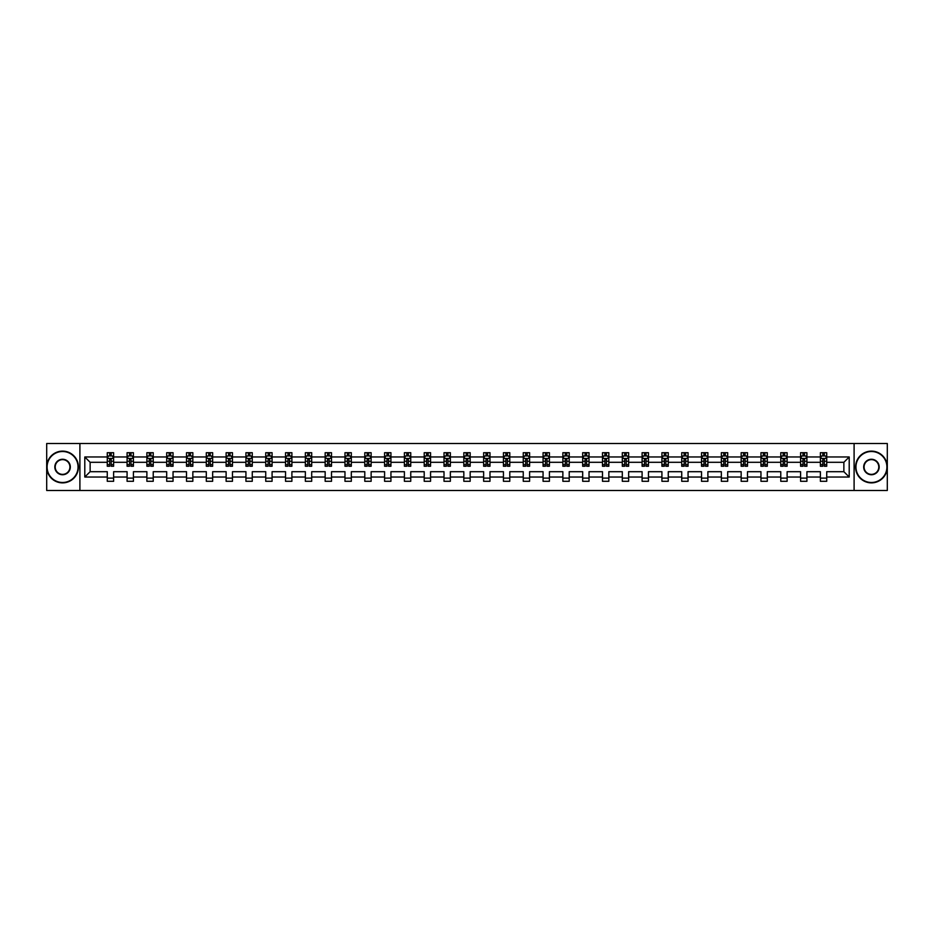 <?xml version="1.0" encoding="UTF-8"?>
<svg xmlns="http://www.w3.org/2000/svg" width="934" height="934" viewBox="0 0 934 934"><rect width="100%" height="100%" fill="white"/><g stroke="black" fill="none" stroke-linecap="round" stroke-linejoin="round"><path stroke-width="1.4" d="M854.096 443.51L46.7 443.51L46.7 490.49L887.3 490.49L887.3 443.51L854.096 443.51L854.096 490.49M826.73 477.029L826.73 471.693L843.869 471.693L849.204 477.029L826.73 477.029L826.73 481.29L820.379 481.29L820.379 477.029L806.918 477.029L806.918 481.29L800.578 481.29L800.578 477.029L787.117 477.029L787.117 481.29L780.766 481.29L780.766 477.029L767.304 477.029L767.304 481.29L760.953 481.29L760.953 477.029L747.492 477.029L747.492 481.29L741.152 481.29L741.152 477.029L727.691 477.029L727.691 481.29L721.34 481.29L721.34 477.029L707.879 477.029L707.879 481.29L701.527 481.29L701.527 477.029L688.066 477.029L688.066 481.29L681.727 481.29L681.727 477.029L668.265 477.029L668.265 481.29L661.914 481.29L661.914 477.029L648.453 477.029L648.453 481.29L642.102 481.29L642.102 477.029L628.64 477.029L628.64 481.29L622.301 481.29L622.301 477.029L608.84 477.029L608.84 481.29L602.488 481.29L602.488 477.029L589.027 477.029L589.027 481.29L582.676 481.29L582.676 477.029L569.215 477.029L569.215 481.29L562.863 481.29L562.863 477.029L549.414 477.029L549.414 481.29L543.063 481.29L543.063 477.029L529.601 477.029L529.601 481.29L523.25 481.29L523.25 477.029L509.789 477.029L509.789 481.29L503.438 481.29L503.438 477.029L489.988 477.029L489.988 481.29L483.637 481.29L483.637 477.029L470.176 477.029L470.176 481.29L463.824 481.29L463.824 477.029L450.363 477.029L450.363 481.29L444.012 481.29L444.012 477.029L430.562 477.029L430.562 481.29L424.211 481.29L424.211 477.029L410.75 477.029L410.75 481.29L404.399 481.29L404.399 477.029L390.937 477.029L390.937 481.29L384.586 481.29L384.586 477.029L371.137 477.029L371.137 481.29L364.785 481.29L364.785 477.029L351.324 477.029L351.324 481.29L344.973 481.29L344.973 477.029L331.512 477.029L331.512 481.29L325.16 481.29L325.16 477.029L311.699 477.029L311.699 481.29L305.36 481.29L305.36 477.029L291.898 477.029L291.898 481.29L285.547 481.29L285.547 477.029L272.086 477.029L272.086 481.29L265.735 481.29L265.735 477.029L252.273 477.029L252.273 481.29L245.934 481.29L245.934 477.029L232.473 477.029L232.473 481.29L226.121 481.29L226.121 477.029L212.66 477.029L212.66 481.29L206.309 481.29L206.309 477.029L192.848 477.029L192.848 481.29L186.508 481.29L186.508 477.029L173.047 477.029L173.047 481.29L166.696 481.29L166.696 477.029L153.234 477.029L153.234 481.29L146.883 481.29L146.883 477.029L133.422 477.029L133.422 481.29L127.082 481.29L127.082 477.029L113.621 477.029L113.621 481.29L107.27 481.29L107.27 477.029L84.796 477.029L84.796 456.971L107.27 456.971L107.27 452.71L113.621 452.71L113.621 456.971L127.082 456.971L127.082 452.71L133.422 452.71L133.422 456.971L146.883 456.971L146.883 452.71L153.234 452.71L153.234 456.971L166.696 456.971L166.696 452.71L173.047 452.71L173.047 456.971L186.508 456.971L186.508 452.71L192.848 452.71L192.848 456.971L206.309 456.971L206.309 452.71L212.66 452.71L212.66 456.971L226.121 456.971L226.121 452.71L232.473 452.71L232.473 456.971L245.934 456.971L245.934 452.71L252.273 452.71L252.273 456.971L265.735 456.971L265.735 452.71L272.086 452.71L272.086 456.971L285.547 456.971L285.547 452.71L291.898 452.71L291.898 456.971L305.36 456.971L305.36 452.71L311.699 452.71L311.699 456.971L325.16 456.971L325.16 452.71L331.512 452.71L331.512 456.971L344.973 456.971L344.973 452.71L351.324 452.71L351.324 456.971L364.785 456.971L364.785 452.71L371.137 452.71L371.137 456.971L384.586 456.971L384.586 452.71L390.937 452.71L390.937 456.971L404.399 456.971L404.399 452.71L410.75 452.71L410.75 456.971L424.211 456.971L424.211 452.71L430.562 452.71L430.562 456.971L444.012 456.971L444.012 452.71L450.363 452.71L450.363 456.971L463.824 456.971L463.824 452.71L470.176 452.71L470.176 456.971L483.637 456.971L483.637 452.71L489.988 452.71L489.988 456.971L503.438 456.971L503.438 452.71L509.789 452.71L509.789 456.971L523.25 456.971L523.25 452.71L529.601 452.71L529.601 456.971L543.063 456.971L543.063 452.71L549.414 452.71L549.414 456.971L562.863 456.971L562.863 452.71L569.215 452.71L569.215 456.971L582.676 456.971L582.676 452.71L589.027 452.71L589.027 456.971L602.488 456.971L602.488 452.71L608.84 452.71L608.84 456.971L622.301 456.971L622.301 452.71L628.64 452.71L628.64 456.971L642.102 456.971L642.102 452.71L648.453 452.71L648.453 456.971L661.914 456.971L661.914 452.71L668.265 452.71L668.265 456.971L681.727 456.971L681.727 452.71L688.066 452.71L688.066 456.971L701.527 456.971L701.527 452.71L707.879 452.71L707.879 456.971L721.34 456.971L721.34 452.71L727.691 452.71L727.691 456.971L741.152 456.971L741.152 452.71L747.492 452.71L747.492 456.971L760.953 456.971L760.953 452.71L767.304 452.71L767.304 456.971L780.766 456.971L780.766 452.71L787.117 452.71L787.117 456.971L800.578 456.971L800.578 452.71L806.918 452.71L806.918 456.971L820.379 456.971L820.379 452.71L826.73 452.71L826.73 456.971L849.204 456.971L849.204 477.029M79.904 490.49L79.904 443.51M820.379 456.971L820.379 462.307L806.918 462.307L806.918 456.971M806.918 477.029L806.918 471.693L820.379 471.693L820.379 477.029M800.578 456.971L800.578 462.307L787.117 462.307L787.117 456.971M787.117 477.029L787.117 471.693L800.578 471.693L800.578 477.029M780.766 456.971L780.766 462.307L767.304 462.307L767.304 456.971M767.304 477.029L767.304 471.693L780.766 471.693L780.766 477.029M760.953 456.971L760.953 462.307L747.492 462.307L747.492 456.971M747.492 477.029L747.492 471.693L760.953 471.693L760.953 477.029M741.152 456.971L741.152 462.307L727.691 462.307L727.691 456.971M727.691 477.029L727.691 471.693L741.152 471.693L741.152 477.029M721.34 456.971L721.34 462.307L707.879 462.307L707.879 456.971M707.879 477.029L707.879 471.693L721.34 471.693L721.34 477.029M701.527 456.971L701.527 462.307L688.066 462.307L688.066 456.971M688.066 477.029L688.066 471.693L701.527 471.693L701.527 477.029M681.727 456.971L681.727 462.307L668.265 462.307L668.265 456.971M668.265 477.029L668.265 471.693L681.727 471.693L681.727 477.029M661.914 456.971L661.914 462.307L648.453 462.307L648.453 456.971M648.453 477.029L648.453 471.693L661.914 471.693L661.914 477.029M642.102 456.971L642.102 462.307L628.64 462.307L628.64 456.971M628.64 477.029L628.64 471.693L642.102 471.693L642.102 477.029M622.301 456.971L622.301 462.307L608.84 462.307L608.84 456.971M608.84 477.029L608.84 471.693L622.301 471.693L622.301 477.029M602.488 456.971L602.488 462.307L589.027 462.307L589.027 456.971M589.027 477.029L589.027 471.693L602.488 471.693L602.488 477.029M582.676 456.971L582.676 462.307L569.215 462.307L569.215 456.971M569.215 477.029L569.215 471.693L582.676 471.693L582.676 477.029M562.863 456.971L562.863 462.307L549.414 462.307L549.414 456.971M549.414 477.029L549.414 471.693L562.863 471.693L562.863 477.029M543.063 456.971L543.063 462.307L529.601 462.307L529.601 456.971M529.601 477.029L529.601 471.693L543.063 471.693L543.063 477.029M523.25 456.971L523.25 462.307L509.789 462.307L509.789 456.971M509.789 477.029L509.789 471.693L523.25 471.693L523.25 477.029M503.438 456.971L503.438 462.307L489.988 462.307L489.988 456.971M489.988 477.029L489.988 471.693L503.438 471.693L503.438 477.029M483.637 456.971L483.637 462.307L470.176 462.307L470.176 456.971M470.176 477.029L470.176 471.693L483.637 471.693L483.637 477.029M463.824 456.971L463.824 462.307L450.363 462.307L450.363 456.971M450.363 477.029L450.363 471.693L463.824 471.693L463.824 477.029M444.012 456.971L444.012 462.307L430.562 462.307L430.562 456.971M430.562 477.029L430.562 471.693L444.012 471.693L444.012 477.029M424.211 456.971L424.211 462.307L410.75 462.307L410.75 456.971M410.75 477.029L410.75 471.693L424.211 471.693L424.211 477.029M404.399 456.971L404.399 462.307L390.937 462.307L390.937 456.971M390.937 477.029L390.937 471.693L404.399 471.693L404.399 477.029M384.586 456.971L384.586 462.307L371.137 462.307L371.137 456.971M371.137 477.029L371.137 471.693L384.586 471.693L384.586 477.029M364.785 456.971L364.785 462.307L351.324 462.307L351.324 456.971M351.324 477.029L351.324 471.693L364.785 471.693L364.785 477.029M344.973 456.971L344.973 462.307L331.512 462.307L331.512 456.971M331.512 477.029L331.512 471.693L344.973 471.693L344.973 477.029M325.16 456.971L325.16 462.307L311.699 462.307L311.699 456.971M311.699 477.029L311.699 471.693L325.16 471.693L325.16 477.029M305.36 456.971L305.36 462.307L291.898 462.307L291.898 456.971M291.898 477.029L291.898 471.693L305.36 471.693L305.36 477.029M285.547 456.971L285.547 462.307L272.086 462.307L272.086 456.971M272.086 477.029L272.086 471.693L285.547 471.693L285.547 477.029M265.735 456.971L265.735 462.307L252.273 462.307L252.273 456.971M252.273 477.029L252.273 471.693L265.735 471.693L265.735 477.029M245.934 456.971L245.934 462.307L232.473 462.307L232.473 456.971M232.473 477.029L232.473 471.693L245.934 471.693L245.934 477.029M226.121 456.971L226.121 462.307L212.66 462.307L212.66 456.971M212.66 477.029L212.66 471.693L226.121 471.693L226.121 477.029M206.309 456.971L206.309 462.307L192.848 462.307L192.848 456.971M192.848 477.029L192.848 471.693L206.309 471.693L206.309 477.029M186.508 456.971L186.508 462.307L173.047 462.307L173.047 456.971M173.047 477.029L173.047 471.693L186.508 471.693L186.508 477.029M166.696 456.971L166.696 462.307L153.234 462.307L153.234 456.971M153.234 477.029L153.234 471.693L166.696 471.693L166.696 477.029M146.883 456.971L146.883 462.307L133.422 462.307L133.422 456.971M133.422 477.029L133.422 471.693L146.883 471.693L146.883 477.029M127.082 456.971L127.082 462.307L113.621 462.307L113.621 456.971M113.621 477.029L113.621 471.693L127.082 471.693L127.082 477.029M107.27 456.971L107.27 462.307L90.131 462.307L90.131 471.693L107.27 471.693L107.27 477.029M84.796 456.971L90.131 462.307M843.869 471.693L843.869 462.307L826.73 462.307L826.73 456.971M822.796 455.885L824.313 455.885M802.983 455.885L804.513 455.885M783.182 455.885L784.7 455.885M763.37 455.885L764.888 455.885M743.557 455.885L745.087 455.885M723.757 455.885L725.274 455.885M703.944 455.885L705.462 455.885M684.132 455.885L685.661 455.885M664.331 455.885L665.849 455.885M644.518 455.885L646.036 455.885M624.706 455.885L626.235 455.885M604.893 455.885L606.423 455.885M585.093 455.885L586.61 455.885M565.28 455.885L566.81 455.885M545.468 455.885L546.997 455.885M525.667 455.885L527.185 455.885M505.854 455.885L507.384 455.885M486.042 455.885L487.571 455.885M466.241 455.885L467.759 455.885M446.429 455.885L447.958 455.885M426.616 455.885L428.146 455.885M406.815 455.885L408.333 455.885M387.003 455.885L388.532 455.885M367.19 455.885L368.72 455.885M347.39 455.885L348.907 455.885M327.577 455.885L329.107 455.885M307.765 455.885L309.294 455.885M287.964 455.885L289.482 455.885M268.151 455.885L269.669 455.885M248.339 455.885L249.868 455.885M228.538 455.885L230.056 455.885M208.726 455.885L210.243 455.885M188.913 455.885L190.443 455.885M169.112 455.885L170.63 455.885M149.3 455.885L150.818 455.885M129.487 455.885L131.017 455.885M109.687 455.885L111.204 455.885M107.27 478.115L113.621 478.115M127.082 478.115L133.422 478.115M146.883 478.115L153.234 478.115M166.696 478.115L173.047 478.115M186.508 478.115L192.848 478.115M206.309 478.115L212.66 478.115M226.121 478.115L232.473 478.115M245.934 478.115L252.273 478.115M265.735 478.115L272.086 478.115M285.547 478.115L291.898 478.115M305.36 478.115L311.699 478.115M325.16 478.115L331.512 478.115M344.973 478.115L351.324 478.115M364.785 478.115L371.137 478.115M384.586 478.115L390.937 478.115M404.399 478.115L410.75 478.115M424.211 478.115L430.562 478.115M444.012 478.115L450.363 478.115M463.824 478.115L470.176 478.115M483.637 478.115L489.988 478.115M503.438 478.115L509.789 478.115M523.25 478.115L529.601 478.115M543.063 478.115L549.414 478.115M562.863 478.115L569.215 478.115M582.676 478.115L589.027 478.115M602.488 478.115L608.84 478.115M622.301 478.115L628.64 478.115M642.102 478.115L648.453 478.115M661.914 478.115L668.265 478.115M681.727 478.115L688.066 478.115M701.527 478.115L707.879 478.115M721.34 478.115L727.691 478.115M741.152 478.115L747.492 478.115M760.953 478.115L767.304 478.115M780.766 478.115L787.117 478.115M800.578 478.115L806.918 478.115M820.379 478.115L826.73 478.115M90.131 471.693L84.796 477.029M849.204 456.971L843.869 462.307M111.204 454.368L109.687 454.368M108.461 456.107L107.27 456.107L107.27 452.71L109.687 452.71L109.687 455.955M107.27 464.642L107.27 466.241L109.687 466.241L109.687 464.642L107.27 464.642L107.27 462.307M113.621 462.307L113.621 466.241L111.204 466.241L111.204 459.446L109.687 459.446L109.687 464.642M112.419 456.107L113.621 456.107L113.621 452.71L111.204 452.71L111.204 455.955M113.621 458.489L112.349 455.955L108.542 455.955L107.27 458.489M62.578 451.507A15.493 15.493 0 0 0 47.085 467A15.493 15.493 0 0 0 62.578 482.493A15.493 15.493 0 0 0 78.059 467A15.493 15.493 0 0 0 62.578 451.507M62.578 482.878A15.878 15.878 0 0 1 46.7 467A15.878 15.878 0 0 1 62.578 451.122A15.878 15.878 0 0 1 78.444 467A15.878 15.878 0 0 1 62.578 482.878M62.578 459.259A7.741 7.741 0 0 1 70.319 467A7.741 7.741 0 0 1 62.578 474.741A7.741 7.741 0 0 1 54.826 467A7.741 7.741 0 0 1 62.578 459.259M62.578 474.367A7.367 7.367 0 0 0 69.933 467A7.367 7.367 0 0 0 62.578 459.633A7.367 7.367 0 0 0 55.211 467A7.367 7.367 0 0 0 62.578 474.367M871.422 451.507A15.493 15.493 0 0 0 855.941 467A15.493 15.493 0 0 0 871.422 482.493A15.493 15.493 0 0 0 886.915 467A15.493 15.493 0 0 0 871.422 451.507M871.422 482.878A15.878 15.878 0 0 1 855.556 467A15.878 15.878 0 0 1 871.422 451.122A15.878 15.878 0 0 1 887.3 467A15.878 15.878 0 0 1 871.422 482.878M871.422 459.259A7.741 7.741 0 0 1 879.174 467A7.741 7.741 0 0 1 871.422 474.741A7.741 7.741 0 0 1 863.681 467A7.741 7.741 0 0 1 871.422 459.259M871.422 474.367A7.367 7.367 0 0 0 878.789 467A7.367 7.367 0 0 0 871.422 459.633A7.367 7.367 0 0 0 864.067 467A7.367 7.367 0 0 0 871.422 474.367M131.017 454.368L129.487 454.368M128.273 456.107L127.082 456.107L127.082 452.71L129.487 452.71L129.487 455.955M127.082 464.642L127.082 466.241L129.487 466.241L129.487 464.642L127.082 464.642L127.082 462.307M133.422 462.307L133.422 466.241L131.017 466.241L131.017 459.446L129.487 459.446L129.487 464.642M132.231 456.107L133.422 456.107L133.422 452.71L131.017 452.71L131.017 455.955M133.422 458.489L132.161 455.955L128.343 455.955L127.082 458.489M150.818 454.368L149.3 454.368M148.086 456.107L146.883 456.107L146.883 452.71L149.3 452.71L149.3 455.955M146.883 464.642L146.883 466.241L149.3 466.241L149.3 464.642L146.883 464.642L146.883 462.307M153.234 462.307L153.234 466.241L150.818 466.241L150.818 459.446L149.3 459.446L149.3 464.642M152.044 456.107L153.234 456.107L153.234 452.71L150.818 452.71L150.818 455.955M153.234 458.489L151.962 455.955L148.156 455.955L146.883 458.489M170.63 454.368L169.112 454.368M167.887 456.107L166.696 456.107L166.696 452.71L169.112 452.71L169.112 455.955M166.696 464.642L166.696 466.241L169.112 466.241L169.112 464.642L166.696 464.642L166.696 462.307M173.047 462.307L173.047 466.241L170.63 466.241L170.63 459.446L169.112 459.446L169.112 464.642M171.856 456.107L173.047 456.107L173.047 452.71L170.63 452.71L170.63 455.955M173.047 458.489L171.774 455.955L167.968 455.955L166.696 458.489M190.443 454.368L188.913 454.368M187.699 456.107L186.508 456.107L186.508 452.71L188.913 452.71L188.913 455.955M186.508 464.642L186.508 466.241L188.913 466.241L188.913 464.642L186.508 464.642L186.508 462.307M192.848 462.307L192.848 466.241L190.443 466.241L190.443 459.446L188.913 459.446L188.913 464.642M191.657 456.107L192.848 456.107L192.848 452.71L190.443 452.71L190.443 455.955M192.848 458.489L191.587 455.955L187.769 455.955L186.508 458.489M210.243 454.368L208.726 454.368M207.511 456.107L206.309 456.107L206.309 452.71L208.726 452.71L208.726 455.955M206.309 464.642L206.309 466.241L208.726 466.241L208.726 464.642L206.309 464.642L206.309 462.307M212.66 462.307L212.66 466.241L210.243 466.241L210.243 459.446L208.726 459.446L208.726 464.642M211.469 456.107L212.66 456.107L212.66 452.71L210.243 452.71L210.243 455.955M212.66 458.489L211.388 455.955L207.582 455.955L206.309 458.489M230.056 454.368L228.538 454.368M227.312 456.107L226.121 456.107L226.121 452.71L228.538 452.71L228.538 455.955M226.121 464.642L226.121 466.241L228.538 466.241L228.538 464.642L226.121 464.642L226.121 462.307M232.473 462.307L232.473 466.241L230.056 466.241L230.056 459.446L228.538 459.446L228.538 464.642M231.282 456.107L232.473 456.107L232.473 452.71L230.056 452.71L230.056 455.955M232.473 458.489L231.2 455.955L227.394 455.955L226.121 458.489M249.868 454.368L248.339 454.368M247.125 456.107L245.934 456.107L245.934 452.71L248.339 452.71L248.339 455.955M245.934 464.642L245.934 466.241L248.339 466.241L248.339 464.642L245.934 464.642L245.934 462.307M252.273 462.307L252.273 466.241L249.868 466.241L249.868 459.446L248.339 459.446L248.339 464.642M251.083 456.107L252.273 456.107L252.273 452.71L249.868 452.71L249.868 455.955M252.273 458.489L251.012 455.955L247.195 455.955L245.934 458.489M269.669 454.368L268.151 454.368M266.937 456.107L265.735 456.107L265.735 452.71L268.151 452.71L268.151 455.955M265.735 464.642L265.735 466.241L268.151 466.241L268.151 464.642L265.735 464.642L265.735 462.307M272.086 462.307L272.086 466.241L269.669 466.241L269.669 459.446L268.151 459.446L268.151 464.642M270.895 456.107L272.086 456.107L272.086 452.71L269.669 452.71L269.669 455.955M272.086 458.489L270.813 455.955L267.007 455.955L265.735 458.489M289.482 454.368L287.964 454.368M286.738 456.107L285.547 456.107L285.547 452.71L287.964 452.71L287.964 455.955M285.547 464.642L285.547 466.241L287.964 466.241L287.964 464.642L285.547 464.642L285.547 462.307M291.898 462.307L291.898 466.241L289.482 466.241L289.482 459.446L287.964 459.446L287.964 464.642M290.707 456.107L291.898 456.107L291.898 452.71L289.482 452.71L289.482 455.955M291.898 458.489L290.626 455.955L286.82 455.955L285.547 458.489M309.294 454.368L307.765 454.368M306.55 456.107L305.36 456.107L305.36 452.71L307.765 452.71L307.765 455.955M305.36 464.642L305.36 466.241L307.765 466.241L307.765 464.642L305.36 464.642L305.36 462.307M311.699 462.307L311.699 466.241L309.294 466.241L309.294 459.446L307.765 459.446L307.765 464.642M310.508 456.107L311.699 456.107L311.699 452.71L309.294 452.71L309.294 455.955M311.699 458.489L310.438 455.955L306.621 455.955L305.36 458.489M329.107 454.368L327.577 454.368M326.363 456.107L325.16 456.107L325.16 452.71L327.577 452.71L327.577 455.955M325.16 464.642L325.16 466.241L327.577 466.241L327.577 464.642L325.16 464.642L325.16 462.307M331.512 462.307L331.512 466.241L329.107 466.241L329.107 459.446L327.577 459.446L327.577 464.642M330.321 456.107L331.512 456.107L331.512 452.71L329.107 452.71L329.107 455.955M331.512 458.489L330.239 455.955L326.433 455.955L325.16 458.489M348.907 454.368L347.39 454.368M346.164 456.107L344.973 456.107L344.973 452.71L347.39 452.71L347.39 455.955M344.973 464.642L344.973 466.241L347.39 466.241L347.39 464.642L344.973 464.642L344.973 462.307M351.324 462.307L351.324 466.241L348.907 466.241L348.907 459.446L347.39 459.446L347.39 464.642M350.133 456.107L351.324 456.107L351.324 452.71L348.907 452.71L348.907 455.955M351.324 458.489L350.052 455.955L346.245 455.955L344.973 458.489M368.72 454.368L367.19 454.368M365.976 456.107L364.785 456.107L364.785 452.71L367.19 452.71L367.19 455.955M364.785 464.642L364.785 466.241L367.19 466.241L367.19 464.642L364.785 464.642L364.785 462.307M371.137 462.307L371.137 466.241L368.72 466.241L368.72 459.446L367.19 459.446L367.19 464.642M369.934 456.107L371.137 456.107L371.137 452.71L368.72 452.71L368.72 455.955M371.137 458.489L369.864 455.955L366.046 455.955L364.785 458.489M388.532 454.368L387.003 454.368M385.789 456.107L384.586 456.107L384.586 452.71L387.003 452.71L387.003 455.955M384.586 464.642L384.586 466.241L387.003 466.241L387.003 464.642L384.586 464.642L384.586 462.307M390.937 462.307L390.937 466.241L388.532 466.241L388.532 459.446L387.003 459.446L387.003 464.642M389.747 456.107L390.937 456.107L390.937 452.71L388.532 452.71L388.532 455.955M390.937 458.489L389.665 455.955L385.859 455.955L384.586 458.489M408.333 454.368L406.815 454.368M405.589 456.107L404.399 456.107L404.399 452.71L406.815 452.71L406.815 455.955M404.399 464.642L404.399 466.241L406.815 466.241L406.815 464.642L404.399 464.642L404.399 462.307M410.75 462.307L410.75 466.241L408.333 466.241L408.333 459.446L406.815 459.446L406.815 464.642M409.559 456.107L410.75 456.107L410.75 452.71L408.333 452.71L408.333 455.955M410.75 458.489L409.477 455.955L405.671 455.955L404.399 458.489M428.146 454.368L426.616 454.368M425.402 456.107L424.211 456.107L424.211 452.71L426.616 452.71L426.616 455.955M424.211 464.642L424.211 466.241L426.616 466.241L426.616 464.642L424.211 464.642L424.211 462.307M430.562 462.307L430.562 466.241L428.146 466.241L428.146 459.446L426.616 459.446L426.616 464.642M429.36 456.107L430.562 456.107L430.562 452.71L428.146 452.71L428.146 455.955M430.562 458.489L429.29 455.955L425.484 455.955L424.211 458.489M447.958 454.368L446.429 454.368M445.214 456.107L444.012 456.107L444.012 452.71L446.429 452.71L446.429 455.955M444.012 464.642L444.012 466.241L446.429 466.241L446.429 464.642L444.012 464.642L444.012 462.307M450.363 462.307L450.363 466.241L447.958 466.241L447.958 459.446L446.429 459.446L446.429 464.642M449.172 456.107L450.363 456.107L450.363 452.71L447.958 452.71L447.958 455.955M450.363 458.489L449.091 455.955L445.284 455.955L444.012 458.489M467.759 454.368L466.241 454.368M465.015 456.107L463.824 456.107L463.824 452.71L466.241 452.71L466.241 455.955M463.824 464.642L463.824 466.241L466.241 466.241L466.241 464.642L463.824 464.642L463.824 462.307M470.176 462.307L470.176 466.241L467.759 466.241L467.759 459.446L466.241 459.446L466.241 464.642M468.985 456.107L470.176 456.107L470.176 452.71L467.759 452.71L467.759 455.955M470.176 458.489L468.903 455.955L465.097 455.955L463.824 458.489M487.571 454.368L486.042 454.368M484.828 456.107L483.637 456.107L483.637 452.71L486.042 452.71L486.042 455.955M483.637 464.642L483.637 466.241L486.042 466.241L486.042 464.642L483.637 464.642L483.637 462.307M489.988 462.307L489.988 466.241L487.571 466.241L487.571 459.446L486.042 459.446L486.042 464.642M488.786 456.107L489.988 456.107L489.988 452.71L487.571 452.71L487.571 455.955M489.988 458.489L488.716 455.955L484.909 455.955L483.637 458.489M507.384 454.368L505.854 454.368M504.64 456.107L503.438 456.107L503.438 452.71L505.854 452.71L505.854 455.955M503.438 464.642L503.438 466.241L505.854 466.241L505.854 464.642L503.438 464.642L503.438 462.307M509.789 462.307L509.789 466.241L507.384 466.241L507.384 459.446L505.854 459.446L505.854 464.642M508.598 456.107L509.789 456.107L509.789 452.71L507.384 452.71L507.384 455.955M509.789 458.489L508.516 455.955L504.71 455.955L503.438 458.489M527.185 454.368L525.667 454.368M524.441 456.107L523.25 456.107L523.25 452.71L525.667 452.71L525.667 455.955M523.25 464.642L523.25 466.241L525.667 466.241L525.667 464.642L523.25 464.642L523.25 462.307M529.601 462.307L529.601 466.241L527.185 466.241L527.185 459.446L525.667 459.446L525.667 464.642M528.411 456.107L529.601 456.107L529.601 452.71L527.185 452.71L527.185 455.955M529.601 458.489L528.329 455.955L524.523 455.955L523.25 458.489M546.997 454.368L545.468 454.368M544.253 456.107L543.063 456.107L543.063 452.71L545.468 452.71L545.468 455.955M543.063 464.642L543.063 466.241L545.468 466.241L545.468 464.642L543.063 464.642L543.063 462.307M549.414 462.307L549.414 466.241L546.997 466.241L546.997 459.446L545.468 459.446L545.468 464.642M548.211 456.107L549.414 456.107L549.414 452.71L546.997 452.71L546.997 455.955M549.414 458.489L548.141 455.955L544.335 455.955L543.063 458.489M566.81 454.368L565.28 454.368M564.066 456.107L562.863 456.107L562.863 452.71L565.28 452.71L565.28 455.955M562.863 464.642L562.863 466.241L565.28 466.241L565.28 464.642L562.863 464.642L562.863 462.307M569.215 462.307L569.215 466.241L566.81 466.241L566.81 459.446L565.28 459.446L565.28 464.642M568.024 456.107L569.215 456.107L569.215 452.71L566.81 452.71L566.81 455.955M569.215 458.489L567.954 455.955L564.136 455.955L562.863 458.489M586.61 454.368L585.093 454.368M583.867 456.107L582.676 456.107L582.676 452.71L585.093 452.71L585.093 455.955M582.676 464.642L582.676 466.241L585.093 466.241L585.093 464.642L582.676 464.642L582.676 462.307M589.027 462.307L589.027 466.241L586.61 466.241L586.61 459.446L585.093 459.446L585.093 464.642M587.836 456.107L589.027 456.107L589.027 452.71L586.61 452.71L586.61 455.955M589.027 458.489L587.755 455.955L583.948 455.955L582.676 458.489M606.423 454.368L604.893 454.368M603.679 456.107L602.488 456.107L602.488 452.71L604.893 452.71L604.893 455.955M602.488 464.642L602.488 466.241L604.893 466.241L604.893 464.642L602.488 464.642L602.488 462.307M608.84 462.307L608.84 466.241L606.423 466.241L606.423 459.446L604.893 459.446L604.893 464.642M607.637 456.107L608.84 456.107L608.84 452.71L606.423 452.71L606.423 455.955M608.84 458.489L607.567 455.955L603.761 455.955L602.488 458.489M626.235 454.368L624.706 454.368M623.492 456.107L622.301 456.107L622.301 452.71L624.706 452.71L624.706 455.955M622.301 464.642L622.301 466.241L624.706 466.241L624.706 464.642L622.301 464.642L622.301 462.307M628.64 462.307L628.64 466.241L626.235 466.241L626.235 459.446L624.706 459.446L624.706 464.642M627.45 456.107L628.64 456.107L628.64 452.71L626.235 452.71L626.235 455.955M628.64 458.489L627.379 455.955L623.562 455.955L622.301 458.489M646.036 454.368L644.518 454.368M643.293 456.107L642.102 456.107L642.102 452.71L644.518 452.71L644.518 455.955M642.102 464.642L642.102 466.241L644.518 466.241L644.518 464.642L642.102 464.642L642.102 462.307M648.453 462.307L648.453 466.241L646.036 466.241L646.036 459.446L644.518 459.446L644.518 464.642M647.262 456.107L648.453 456.107L648.453 452.71L646.036 452.71L646.036 455.955M648.453 458.489L647.18 455.955L643.374 455.955L642.102 458.489M665.849 454.368L664.331 454.368M663.105 456.107L661.914 456.107L661.914 452.71L664.331 452.71L664.331 455.955M661.914 464.642L661.914 466.241L664.331 466.241L664.331 464.642L661.914 464.642L661.914 462.307M668.265 462.307L668.265 466.241L665.849 466.241L665.849 459.446L664.331 459.446L664.331 464.642M667.063 456.107L668.265 456.107L668.265 452.71L665.849 452.71L665.849 455.955M668.265 458.489L666.993 455.955L663.187 455.955L661.914 458.489M685.661 454.368L684.132 454.368M682.917 456.107L681.727 456.107L681.727 452.71L684.132 452.71L684.132 455.955M681.727 464.642L681.727 466.241L684.132 466.241L684.132 464.642L681.727 464.642L681.727 462.307M688.066 462.307L688.066 466.241L685.661 466.241L685.661 459.446L684.132 459.446L684.132 464.642M686.875 456.107L688.066 456.107L688.066 452.71L685.661 452.71L685.661 455.955M688.066 458.489L686.805 455.955L682.987 455.955L681.727 458.489M705.462 454.368L703.944 454.368M702.718 456.107L701.527 456.107L701.527 452.71L703.944 452.71L703.944 455.955M701.527 464.642L701.527 466.241L703.944 466.241L703.944 464.642L701.527 464.642L701.527 462.307M707.879 462.307L707.879 466.241L705.462 466.241L705.462 459.446L703.944 459.446L703.944 464.642M706.688 456.107L707.879 456.107L707.879 452.71L705.462 452.71L705.462 455.955M707.879 458.489L706.606 455.955L702.8 455.955L701.527 458.489M725.274 454.368L723.757 454.368M722.531 456.107L721.34 456.107L721.34 452.71L723.757 452.71L723.757 455.955M721.34 464.642L721.34 466.241L723.757 466.241L723.757 464.642L721.34 464.642L721.34 462.307M727.691 462.307L727.691 466.241L725.274 466.241L725.274 459.446L723.757 459.446L723.757 464.642M726.489 456.107L727.691 456.107L727.691 452.71L725.274 452.71L725.274 455.955M727.691 458.489L726.418 455.955L722.612 455.955L721.34 458.489M745.087 454.368L743.557 454.368M742.343 456.107L741.152 456.107L741.152 452.71L743.557 452.71L743.557 455.955M741.152 464.642L741.152 466.241L743.557 466.241L743.557 464.642L741.152 464.642L741.152 462.307M747.492 462.307L747.492 466.241L745.087 466.241L745.087 459.446L743.557 459.446L743.557 464.642M746.301 456.107L747.492 456.107L747.492 452.71L745.087 452.71L745.087 455.955M747.492 458.489L746.231 455.955L742.413 455.955L741.152 458.489M764.888 454.368L763.37 454.368M762.144 456.107L760.953 456.107L760.953 452.71L763.37 452.71L763.37 455.955M760.953 464.642L760.953 466.241L763.37 466.241L763.37 464.642L760.953 464.642L760.953 462.307M767.304 462.307L767.304 466.241L764.888 466.241L764.888 459.446L763.37 459.446L763.37 464.642M766.114 456.107L767.304 456.107L767.304 452.71L764.888 452.71L764.888 455.955M767.304 458.489L766.032 455.955L762.226 455.955L760.953 458.489M784.7 454.368L783.182 454.368M781.956 456.107L780.766 456.107L780.766 452.71L783.182 452.71L783.182 455.955M780.766 464.642L780.766 466.241L783.182 466.241L783.182 464.642L780.766 464.642L780.766 462.307M787.117 462.307L787.117 466.241L784.7 466.241L784.7 459.446L783.182 459.446L783.182 464.642M785.914 456.107L787.117 456.107L787.117 452.71L784.7 452.71L784.7 455.955M787.117 458.489L785.844 455.955L782.038 455.955L780.766 458.489M804.513 454.368L802.983 454.368M801.769 456.107L800.578 456.107L800.578 452.71L802.983 452.71L802.983 455.955M800.578 464.642L800.578 466.241L802.983 466.241L802.983 464.642L800.578 464.642L800.578 462.307M806.918 462.307L806.918 466.241L804.513 466.241L804.513 459.446L802.983 459.446L802.983 464.642M805.727 456.107L806.918 456.107L806.918 452.71L804.513 452.71L804.513 455.955M806.918 458.489L805.657 455.955L801.839 455.955L800.578 458.489M824.313 454.368L822.796 454.368M821.581 456.107L820.379 456.107L820.379 452.71L822.796 452.71L822.796 455.955M820.379 464.642L820.379 466.241L822.796 466.241L822.796 464.642L820.379 464.642L820.379 462.307M826.73 462.307L826.73 466.241L824.313 466.241L824.313 459.446L822.796 459.446L822.796 464.642M825.539 456.107L826.73 456.107L826.73 452.71L824.313 452.71L824.313 455.955M826.73 458.489L825.458 455.955L821.651 455.955L820.379 458.489M113.586 458.431L107.305 458.431M113.621 464.642L111.204 464.642M109.687 461.244L107.27 461.244M113.621 461.244L111.204 461.244M111.204 455.173L109.687 455.173M133.399 458.431L127.106 458.431M133.422 464.642L131.017 464.642M129.487 461.244L127.082 461.244M133.422 461.244L131.017 461.244M131.017 455.173L129.487 455.173M153.199 458.431L146.918 458.431M153.234 464.642L150.818 464.642M149.3 461.244L146.883 461.244M153.234 461.244L150.818 461.244M150.818 455.173L149.3 455.173M173.012 458.431L166.731 458.431M173.047 464.642L170.63 464.642M169.112 461.244L166.696 461.244M173.047 461.244L170.63 461.244M170.63 455.173L169.112 455.173M192.824 458.431L186.531 458.431M192.848 464.642L190.443 464.642M188.913 461.244L186.508 461.244M192.848 461.244L190.443 461.244M190.443 455.173L188.913 455.173M212.625 458.431L206.344 458.431M212.66 464.642L210.243 464.642M208.726 461.244L206.309 461.244M212.66 461.244L210.243 461.244M210.243 455.173L208.726 455.173M232.438 458.431L226.156 458.431M232.473 464.642L230.056 464.642M228.538 461.244L226.121 461.244M232.473 461.244L230.056 461.244M230.056 455.173L228.538 455.173M252.25 458.431L245.957 458.431M252.273 464.642L249.868 464.642M248.339 461.244L245.934 461.244M252.273 461.244L249.868 461.244M249.868 455.173L248.339 455.173M272.051 458.431L265.77 458.431M272.086 464.642L269.669 464.642M268.151 461.244L265.735 461.244M272.086 461.244L269.669 461.244M269.669 455.173L268.151 455.173M291.863 458.431L285.582 458.431M291.898 464.642L289.482 464.642M287.964 461.244L285.547 461.244M291.898 461.244L289.482 461.244M289.482 455.173L287.964 455.173M311.676 458.431L305.383 458.431M311.699 464.642L309.294 464.642M307.765 461.244L305.36 461.244M311.699 461.244L309.294 461.244M309.294 455.173L307.765 455.173M331.477 458.431L325.195 458.431M331.512 464.642L329.107 464.642M327.577 461.244L325.16 461.244M331.512 461.244L329.107 461.244M329.107 455.173L327.577 455.173M351.289 458.431L345.008 458.431M351.324 464.642L348.907 464.642M347.39 461.244L344.973 461.244M351.324 461.244L348.907 461.244M348.907 455.173L347.39 455.173M371.102 458.431L364.809 458.431M371.137 464.642L368.72 464.642M367.19 461.244L364.785 461.244M371.137 461.244L368.72 461.244M368.72 455.173L367.19 455.173M390.902 458.431L384.621 458.431M390.937 464.642L388.532 464.642M387.003 461.244L384.586 461.244M390.937 461.244L388.532 461.244M388.532 455.173L387.003 455.173M410.715 458.431L404.434 458.431M410.75 464.642L408.333 464.642M406.815 461.244L404.399 461.244M410.75 461.244L408.333 461.244M408.333 455.173L406.815 455.173M430.527 458.431L424.234 458.431M430.562 464.642L428.146 464.642M426.616 461.244L424.211 461.244M430.562 461.244L428.146 461.244M428.146 455.173L426.616 455.173M450.34 458.431L444.047 458.431M450.363 464.642L447.958 464.642M446.429 461.244L444.012 461.244M450.363 461.244L447.958 461.244M447.958 455.173L446.429 455.173M470.141 458.431L463.859 458.431M470.176 464.642L467.759 464.642M466.241 461.244L463.824 461.244M470.176 461.244L467.759 461.244M467.759 455.173L466.241 455.173M489.953 458.431L483.66 458.431M489.988 464.642L487.571 464.642M486.042 461.244L483.637 461.244M489.988 461.244L487.571 461.244M487.571 455.173L486.042 455.173M509.766 458.431L503.473 458.431M509.789 464.642L507.384 464.642M505.854 461.244L503.438 461.244M509.789 461.244L507.384 461.244M507.384 455.173L505.854 455.173M529.566 458.431L523.285 458.431M529.601 464.642L527.185 464.642M525.667 461.244L523.25 461.244M529.601 461.244L527.185 461.244M527.185 455.173L525.667 455.173M549.379 458.431L543.098 458.431M549.414 464.642L546.997 464.642M545.468 461.244L543.063 461.244M549.414 461.244L546.997 461.244M546.997 455.173L545.468 455.173M569.191 458.431L562.898 458.431M569.215 464.642L566.81 464.642M565.28 461.244L562.863 461.244M569.215 461.244L566.81 461.244M566.81 455.173L565.28 455.173M588.992 458.431L582.711 458.431M589.027 464.642L586.61 464.642M585.093 461.244L582.676 461.244M589.027 461.244L586.61 461.244M586.61 455.173L585.093 455.173M608.805 458.431L602.523 458.431M608.84 464.642L606.423 464.642M604.893 461.244L602.488 461.244M608.84 461.244L606.423 461.244M606.423 455.173L604.893 455.173M628.617 458.431L622.324 458.431M628.64 464.642L626.235 464.642M624.706 461.244L622.301 461.244M628.64 461.244L626.235 461.244M626.235 455.173L624.706 455.173M648.418 458.431L642.137 458.431M648.453 464.642L646.036 464.642M644.518 461.244L642.102 461.244M648.453 461.244L646.036 461.244M646.036 455.173L644.518 455.173M668.23 458.431L661.949 458.431M668.265 464.642L665.849 464.642M664.331 461.244L661.914 461.244M668.265 461.244L665.849 461.244M665.849 455.173L664.331 455.173M688.043 458.431L681.75 458.431M688.066 464.642L685.661 464.642M684.132 461.244L681.727 461.244M688.066 461.244L685.661 461.244M685.661 455.173L684.132 455.173M707.844 458.431L701.562 458.431M707.879 464.642L705.462 464.642M703.944 461.244L701.527 461.244M707.879 461.244L705.462 461.244M705.462 455.173L703.944 455.173M727.656 458.431L721.375 458.431M727.691 464.642L725.274 464.642M723.757 461.244L721.34 461.244M727.691 461.244L725.274 461.244M725.274 455.173L723.757 455.173M747.469 458.431L741.176 458.431M747.492 464.642L745.087 464.642M743.557 461.244L741.152 461.244M747.492 461.244L745.087 461.244M745.087 455.173L743.557 455.173M767.269 458.431L760.988 458.431M767.304 464.642L764.888 464.642M763.37 461.244L760.953 461.244M767.304 461.244L764.888 461.244M764.888 455.173L763.37 455.173M787.082 458.431L780.801 458.431M787.117 464.642L784.7 464.642M783.182 461.244L780.766 461.244M787.117 461.244L784.7 461.244M784.7 455.173L783.182 455.173M806.894 458.431L800.601 458.431M806.918 464.642L804.513 464.642M802.983 461.244L800.578 461.244M806.918 461.244L804.513 461.244M804.513 455.173L802.983 455.173M826.695 458.431L820.414 458.431M826.73 464.642L824.313 464.642M822.796 461.244L820.379 461.244M826.73 461.244L824.313 461.244M824.313 455.173L822.796 455.173"/></g></svg>
